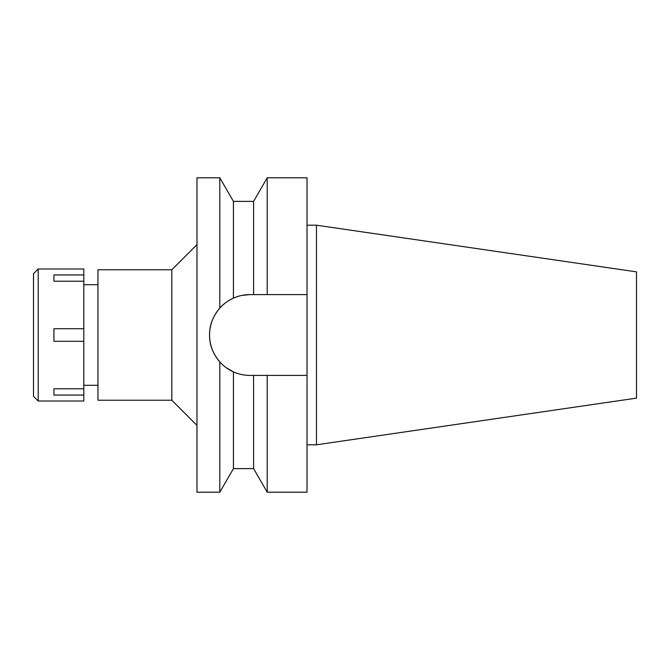 <?xml version="1.0" encoding="UTF-8"?>
<svg xmlns="http://www.w3.org/2000/svg" width="670" height="670" viewBox="0 0 670 670"><rect width="100%" height="100%" fill="white"/><g stroke="black" fill="none" stroke-linecap="round" stroke-linejoin="round"><path stroke-width="1" d="M97.954 284.7L83.8 284.7M97.954 385.3L83.8 385.3M97.954 269.767L97.954 400.233L171.83 400.233L171.83 269.767L97.954 269.767M196.98 244.617L171.83 269.767M196.98 425.383L171.83 400.233M212.558 319.724A40.401 40.401 0 0 1 249.96 294.599C244.332 294.582 238.822 295.763 233.428 298.133C227.649 300.897 223.11 304.222 219.819 308.099L219.819 177.801L196.98 177.801L196.98 492.199L219.819 492.199L219.819 361.901C223.604 366.147 228.143 369.472 233.428 371.867C238.822 374.237 244.332 375.418 249.96 375.401A40.401 40.401 0 0 1 224.006 365.962M219.819 308.099C212.817 316.391 209.4 325.352 209.559 335C209.4 344.648 212.817 353.609 219.819 361.901M223.102 365.175A40.401 40.401 0 0 1 212.306 320.352M249.96 294.599L253.595 294.599L253.595 201.385L233.428 201.385L233.428 298.133M233.328 371.817L226.267 367.729M241.77 295.437L249.851 294.599M233.428 371.867L233.428 468.615L219.819 492.199M233.428 468.615L253.595 468.615L253.595 375.401L249.96 375.401M259.407 375.401L253.595 375.401M253.595 468.615L267.213 492.199L267.213 375.401L307.019 375.401L259.885 375.401M259.834 294.599L307.019 294.599L307.019 177.801L267.213 177.801L267.213 294.599L253.595 294.599M267.213 492.199L307.019 492.199L307.019 294.599L267.213 294.599M316.449 225.195L636.5 271.869L636.5 398.131L316.449 444.805L316.449 225.195L307.019 225.195M316.449 444.805L307.019 444.805M38.215 401.02L83.8 401.02L83.8 268.98L38.215 268.98L38.215 401.02L33.5 396.305L33.5 273.695L38.215 268.98M83.8 388.776L53.935 388.776L53.935 395.057L83.8 395.057M83.8 328.71L53.935 328.71L53.935 341.29L83.8 341.29M53.935 281.224L53.935 274.943L53.935 281.224L83.8 281.224M83.8 274.943L53.935 274.943M53.935 395.057L53.935 388.776M233.428 201.385L219.819 177.801M253.595 201.385L267.213 177.801"/></g></svg>
